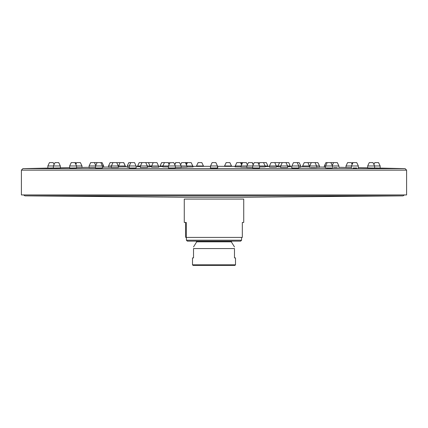 <?xml version="1.0" encoding="UTF-8"?>
<svg xmlns="http://www.w3.org/2000/svg" width="428" height="428" viewBox="0 0 428 428"><rect width="100%" height="100%" fill="white"/><g stroke="black" fill="none" stroke-linecap="round" stroke-linejoin="round"><path stroke-width="0.64" d="M132.659 162.608L128.828 162.608L127.239 165.973L136.12 165.973L134.531 162.608L132.659 162.608M98.964 162.608L90.677 162.608L89.088 165.973L103.667 165.973L102.078 162.608L98.964 162.608M76.666 162.608L76.147 163.71L75.628 162.608L71.246 162.608L69.652 165.973L81.994 165.973L80.405 162.608L76.666 162.608L75.826 164.389M58.668 162.608L54.993 162.608L53.404 165.973L47.861 165.973L49.45 162.608L53.19 162.608L54.089 164.518M58.732 162.608L60.321 165.973L53.404 165.973L53.404 168.086M380.139 168.081L380.139 165.973L378.55 162.608L374.81 162.608L373.911 164.518M380.139 165.973L367.679 165.973L369.268 162.608L373.007 162.608L374.596 165.973L374.596 168.086M358.348 168.054L358.348 165.973L356.754 162.608L352.372 162.608L351.853 163.71M358.348 165.973L346.006 165.973L347.595 162.608L351.335 162.608L352.174 164.389M338.912 167.642L338.912 165.973L337.323 162.608L325.922 162.608L324.333 165.973L338.912 165.973L338.912 167.316A7858.123 7858.123 0 0 1 346.006 167.434M295.341 162.608L293.469 162.608L291.88 165.973L300.761 165.973L299.172 162.608L295.341 162.608M259.705 162.838L254.237 162.608L252.648 165.973L235.223 165.973L236.812 162.608L240.552 162.608L241.585 164.796M258.892 164.555L259.812 162.608L266.355 162.608L267.944 165.973L252.648 165.973L252.648 168.017M214 162.608L212.128 162.608L210.539 165.973L217.461 165.973L215.873 162.608L214 162.608M150.025 166.888L150.025 165.973L148.436 162.608L139.202 162.608L137.613 165.973L158.558 165.973L156.969 162.608L153.229 162.608L151.64 165.973L151.64 167.252M118.294 167.551L118.294 165.973L116.705 162.608L110.108 162.608L108.519 165.973L125.345 165.973L123.756 162.608L116.732 162.672M102.014 162.608L103.667 165.973L103.699 167.15M311.268 162.672L304.244 162.608L302.655 165.973L319.481 165.973L317.892 162.608L311.295 162.608L309.706 165.973L309.706 167.551M290.387 166.695L288.798 162.608L279.564 162.608L277.975 165.973L269.442 165.973L271.031 162.608L274.771 162.608L276.36 165.973L276.36 167.252M290.387 165.973L277.975 165.973L277.975 166.888M253.285 164.62L252.333 162.608L248.427 162.608L246.838 165.973L246.838 167.583M247.395 164.796L246.362 162.608L240.552 162.608M180.605 164.796L181.638 162.608L191.188 162.608L192.777 165.973L181.162 165.973L179.573 162.608L175.667 162.608L174.715 164.62M181.162 167.583L181.162 165.973L160.056 165.973L161.645 162.608L164.448 162.608L162.859 165.973L162.859 166.941M169.108 164.555L168.188 162.608L164.448 162.608M123.692 162.608L125.623 166.861L118.294 166.947L120.017 162.608M152.716 162.608L152.973 163.154L152.716 162.608L148.976 162.608L148.703 163.175L148.976 162.608M279.297 163.175L279.024 162.608L275.284 162.608L275.027 163.154M175.352 168.017L175.352 165.973L173.763 162.608L168.295 162.838M199.978 162.608L198.105 162.608L196.516 165.973L203.434 165.973L201.845 162.608L199.978 162.608M228.022 162.608L226.155 162.608L224.566 165.973L231.484 165.973L229.895 162.608L228.022 162.608M217.708 168.001L210.26 168.006L217.531 167.99M241.028 166.947L235.09 166.877M307.983 162.608L309.706 166.941L302.409 166.856M276.36 167.214L269.442 167.161M325.574 167.188L324.05 167.155L324.333 167.15L324.333 165.973L324.333 167.097A7858.123 7858.123 0 0 0 319.481 167.032M351.425 167.626L345.803 167.509M60.321 165.973L60.38 167.931M374.596 168.07L367.497 167.931M217.461 166.476L217.74 166.487L217.461 166.497M210.539 166.497L210.26 166.487M280.661 166.925L277.975 166.861M265.141 166.909L259.566 166.92M193.06 166.893L186.972 166.947M168.434 166.92L162.859 166.909M150.025 166.861L147.339 166.925M319.481 167.241L316.624 167.241M246.838 167.257L241.028 167.171M186.972 167.171L181.162 167.257M158.836 167.177L151.64 167.214M111.376 167.241L108.519 167.241M103.951 167.155L102.426 167.188M252.648 167.637L246.838 167.535M181.162 167.535L175.352 167.637M81.994 167.509L76.575 167.626M259.566 168.001L252.648 167.963M175.352 167.963L168.434 168.001M60.599 167.931L53.404 168.07M269.442 166.519A7858.123 7858.123 0 0 0 268.228 166.508L265.141 166.492M47.861 170.146L21.4 170.146L21.4 194.933L406.6 194.933L406.6 170.146L380.139 170.146M162.859 166.492L159.772 166.508L160.056 165.973M89.088 167.316A7858.123 7858.123 0 0 0 81.994 167.434L89.088 167.316L89.088 165.973L89.088 167.642M103.667 167.097L108.519 167.032A7858.123 7858.123 0 0 0 103.667 167.097L103.667 165.973M125.345 166.824L127.239 166.802A7858.123 7858.123 0 0 0 125.345 166.824M140.421 166.669L137.334 166.695A7858.123 7858.123 0 0 0 136.12 166.711L137.613 166.695L137.613 165.973M158.558 166.519L159.772 166.508A7858.123 7858.123 0 0 0 158.558 166.519M192.777 166.353L196.516 166.342M203.434 166.332L210.539 166.326M69.652 167.648A7858.123 7858.123 0 0 0 60.321 167.824L69.652 167.648L69.652 165.973L69.652 168.086M53.404 167.963L47.578 168.086L47.861 168.081L47.861 165.973M22.861 168.648L405.139 168.648L406.6 170.146L21.4 170.146L22.861 168.648L47.578 168.086M405.139 168.648A7858.123 7858.123 0 0 0 380.422 168.086L374.596 167.963M291.88 166.711A7858.123 7858.123 0 0 0 290.666 166.695L287.579 166.669M231.264 166.374L224.786 166.374L231.264 166.374M203.434 166.364L196.516 166.385L196.516 165.973M277.975 166.685L276.36 166.674M217.461 166.647L217.74 166.663L217.461 166.674M151.64 166.674L150.025 166.685M217.461 166.888L217.74 166.904L217.461 166.92M300.761 167.23L298.798 167.257M217.461 167.188L217.74 167.209L217.461 167.23M129.203 167.257L127.239 167.257L127.239 165.973M337.323 167.578L333.583 167.578L337.323 167.578M315.81 167.578L310.525 167.578L315.81 167.578M287.359 167.578L280.88 167.578L287.359 167.578M217.461 167.551L217.74 167.578L217.461 167.599M147.339 167.525L140.421 167.583M118.294 167.514L111.376 167.599M95.508 167.551L89.088 167.616M356.754 168.006L353.014 168.006L356.754 168.006M331.679 168.006L326.387 168.006L331.679 168.006M298.578 168.006L292.105 168.006L298.578 168.006M136.12 165.973L136.12 168.001L129.203 168.017M102.426 167.936L95.508 168.038M76.575 167.931L69.652 168.054M203.434 165.973L203.514 166.374M224.529 166.374L224.566 165.973M217.461 165.973L217.494 168.038M291.768 167.99L291.88 165.973M403.058 195.869L24.942 195.869L186.699 197.281L241.301 197.281L403.058 195.869L404.433 194.933M234.474 246.919L231.297 241.831L196.703 241.831L193.526 246.919M193.526 248.561C193.526 246.4 193.526 246.4 193.526 248.561L193.526 257.913L192.498 257.913L192.498 264.83L235.502 264.83L235.502 257.913L234.474 257.913L234.474 248.561L193.526 248.561M234.474 248.561C234.474 246.4 234.474 246.4 234.474 248.561M235.502 264.83L234.945 265.392L193.055 265.392L192.498 264.83M186.255 237.406L186.255 222.442L184.27 222.442L184.27 199.074L243.73 199.074L243.73 222.442L242.328 222.442L242.328 237.406L185.672 237.406L185.672 222.442M196.703 241.831A23.374 23.374 0 0 1 196.104 241.146L236.625 241.146M241.579 240.21L186.421 240.21L187.352 241.146L240.648 241.146L241.579 240.21L241.579 237.406M367.679 170.146L358.348 170.146M346.006 170.146L338.912 170.146M324.333 170.146L319.481 170.146M302.655 170.146L300.761 170.146M291.88 170.146L290.387 170.146M269.442 170.146L267.944 170.146M235.223 170.146L231.484 170.146M224.566 170.146L217.461 170.146M210.539 170.146L203.434 170.146M196.516 170.146L192.777 170.146M160.056 170.146L158.558 170.146M137.613 170.146L136.12 170.146M127.239 170.146L125.345 170.146M108.519 170.146L103.667 170.146M89.088 170.146L81.994 170.146M69.652 170.146L60.321 170.146M130.791 162.608L129.203 165.973L129.203 168.07M97.097 162.608L95.508 165.973L95.508 168.081M100.837 162.608L102.426 165.973L102.426 167.979M74.986 162.608L76.575 165.973L76.575 167.963M367.679 167.947L367.679 165.973M353.014 162.608L351.425 165.973L351.425 167.963M327.163 162.608L325.574 165.973L325.574 167.979M330.903 162.608L332.492 165.973L332.492 168.081M297.209 162.608L298.798 165.973L298.798 168.07M257.977 162.608L259.566 165.973L259.566 168.054M210.539 168.038L210.539 165.973M142.01 162.608L140.421 165.973L140.421 167.626M145.75 162.608L147.339 165.973L147.339 167.567M112.965 162.608L111.376 165.973L111.376 167.637M94.417 162.608L95.754 165.449M108.519 167.262L108.519 165.973M81.994 167.525L81.994 165.973M346.006 167.525L346.006 165.973M302.655 166.867L302.655 165.973L304.244 162.608M319.481 167.262L319.481 165.973M333.583 162.608L332.246 165.449M315.035 162.608L316.624 165.973L316.624 167.637M282.25 162.608L280.661 165.973L280.661 167.567M285.99 162.608L287.579 165.973L287.579 167.626M300.761 167.257L300.761 165.973M263.552 162.608L265.141 165.973L265.141 166.941M269.442 167.198L269.442 165.973M252.167 162.608L253.199 164.796M242.623 162.608L241.028 165.973L241.028 167.214M235.223 166.909L235.223 165.973M175.833 162.608L174.801 164.796M185.377 162.608L186.972 165.973L186.972 167.214M187.448 162.608L186.415 164.796M192.777 166.909L192.777 165.973M158.558 167.198L158.558 165.973M267.944 166.508L267.944 165.973M241.114 162.608L241.868 164.202M186.886 162.608L186.132 164.202M231.484 166.385L231.484 165.973M168.434 168.054L168.434 165.973L170.023 162.608M367.679 167.824A7858.123 7858.123 0 0 0 358.348 167.648M302.655 166.824A7858.123 7858.123 0 0 0 300.761 166.802M235.223 166.353A7858.123 7858.123 0 0 0 231.484 166.342M224.566 166.332A7858.123 7858.123 0 0 0 217.461 166.326M24.942 195.869L23.567 194.933M231.297 241.831A23.374 23.374 0 0 0 231.896 241.146M186.421 240.21L186.421 237.406"/></g></svg>
